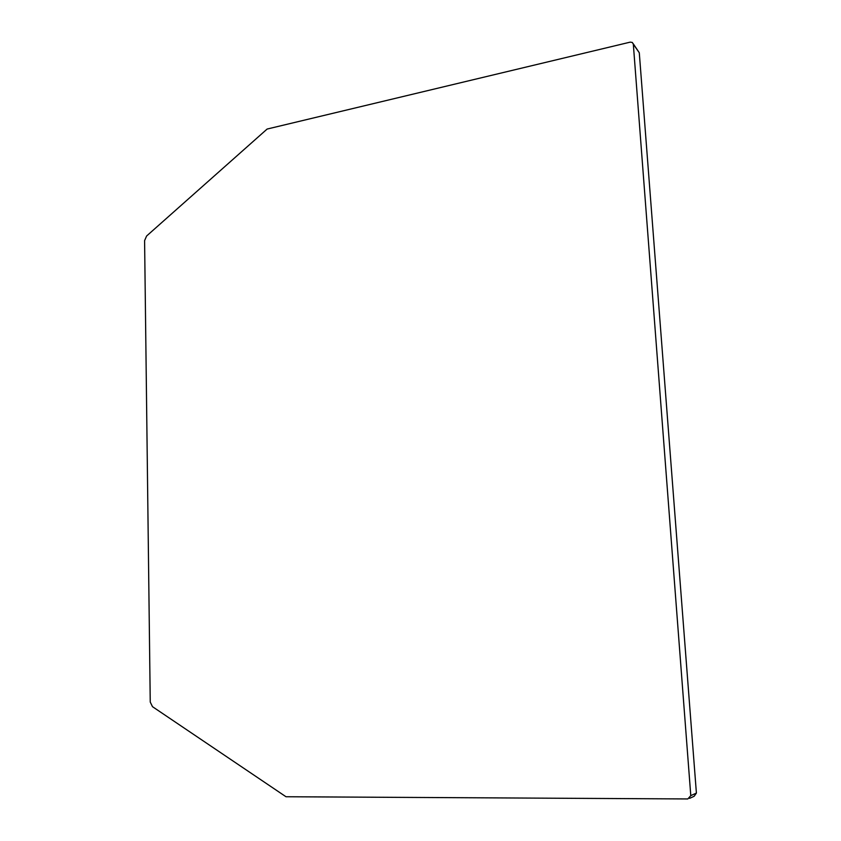 <?xml version="1.0" encoding="UTF-8"?>
<svg xmlns="http://www.w3.org/2000/svg" width="841" height="841" viewBox="0 0 841 841"><rect width="100%" height="100%" fill="white"/><g stroke="black" fill="none" stroke-linecap="round" stroke-linejoin="round"><path stroke-width="1.26" d="M639.286 52.752L696.401 793.074L690.787 795.628L633.326 44.216L639.286 52.752L633.262 43.795M689.599 798.372L694.151 796.269L696.401 793.074M633.326 44.216L632.327 42.449L630.235 42.134L267.123 129.051L146.607 236.006L144.589 240.621L150.245 702.056L152.494 706.682L285.993 796.742L687.812 798.95L690.787 795.628"/></g></svg>
